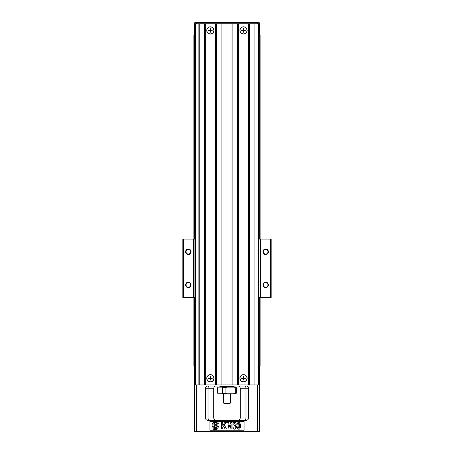 <?xml version="1.0" encoding="UTF-8"?>
<svg xmlns="http://www.w3.org/2000/svg" width="454" height="454" viewBox="0 0 454 454"><rect width="100%" height="100%" fill="white"/><g stroke="black" fill="none" stroke-linecap="round" stroke-linejoin="round"><path stroke-width="0.68" d="M258.973 239.082L260.681 239.082L260.681 297.614L260.131 297.614L260.131 34.85L258.973 34.85M194.42 23.029L194.755 22.7L259.245 22.7L259.58 23.029L194.42 23.029L194.42 34.85L193.869 34.85L193.869 366.145L194.919 366.145M258.973 297.614L260.131 297.614L260.131 366.145L258.973 366.145M194.312 34.85L194.312 239.082M194.312 297.614L194.312 366.145M259.688 34.85L259.688 239.082M259.688 297.614L259.688 366.145M244.615 420.256C245.41 420.211 245.864 419.473 245.989 418.049L248.537 418.049L248.537 388.232L245.989 388.232C245.869 386.808 245.41 386.07 244.615 386.025M248.537 418.049A2.208 2.208 0 0 1 246.323 420.256L207.677 420.256A2.208 2.208 0 0 1 205.463 418.049L205.463 388.232A2.208 2.208 0 0 1 207.677 386.025L246.323 386.025A2.208 2.208 0 0 1 248.537 388.232M194.42 366.145L194.42 431.3L259.58 431.3L259.58 366.145M244.116 430.193L209.884 430.193L209.884 421.363L244.116 421.363L244.116 430.193M215.956 386.025C214.674 386.099 213.936 386.831 213.749 388.232L213.749 418.049C213.936 419.445 214.674 420.183 215.956 420.256M213.749 388.232L208.011 388.232L208.011 418.049C208.131 419.473 208.59 420.205 209.385 420.256M238.044 420.256C239.326 420.183 240.064 419.445 240.251 418.049L240.251 388.232C240.064 386.831 239.326 386.099 238.044 386.025M240.251 418.049L245.989 418.049L245.989 388.232L240.251 388.232M205.463 388.232L208.011 388.232C208.131 386.808 208.59 386.07 209.385 386.025M237.584 423.003C239.389 420.154 241.607 425.307 239.984 428.417C238.526 431.067 235.864 426.885 237.584 423.003M239.11 423.525C238.52 422.844 238.191 423.571 238.123 425.71C238.168 427.583 238.39 428.36 238.781 428.043C239.57 429.087 239.599 423.469 239.11 423.525M227.982 428.979L226.989 428.979L226.989 422.356L228.589 422.356L229.554 426.874L230.501 422.356L232.108 422.356L232.108 428.979L231.114 428.979L231.114 423.764L230.059 428.979L229.032 428.979L227.982 423.764L227.982 428.979M233.458 428.576L232.908 427.225L233.895 427.072C234.321 429.717 236.472 426.272 234.684 425.897L234.213 425.994L234.326 424.961C236.194 424.938 234.406 421.914 233.923 424.257L232.987 424.059C233.407 420.336 238.083 423.627 235.433 425.421C237.885 426.232 235.286 430.784 233.458 428.576M222.738 428.979L221.666 428.979L221.666 422.356L222.738 422.356L222.738 425.296L224.9 422.356L226.342 422.356L224.344 424.938L226.45 428.979L225.065 428.979L223.606 425.869L222.738 426.981L222.738 428.979M218.556 422.929L217.682 425.046L218.556 427.157L216.104 425.046L218.556 422.929M217.517 421.897L215.406 424.342L213.289 421.897L215.406 422.765L217.517 421.897M212.256 422.929L214.702 425.046L212.256 427.157L213.125 425.046L212.256 422.929M215.406 425.744L217.517 428.19L215.406 427.322L213.289 428.19L215.406 425.744M214.413 429.007L214.277 429.501L213.738 429.501L214.044 428.394C214.997 428.474 215.122 428.678 214.413 429.007M214.413 428.462L214.277 428.928L214.413 428.462M215.043 428.394L215.44 428.394L215.519 429.155L216.433 428.394L216.121 429.501L215.571 429.501L215.991 428.587L215.327 429.501L215.224 428.57L215.117 429.501L214.753 429.501L215.043 428.394M216.632 428.445L217.069 428.394L216.779 429.501L216.235 429.501L216.632 428.445M220.928 386.025L233.072 386.025M220.928 386.246L221.257 386.575L234.065 386.575L232.743 386.575L233.072 386.246M234.065 386.575L219.821 386.683L219.821 387.126L233.85 387.126M218.17 387.126L235.83 387.126L236.318 387.682L236.318 393.198L235.83 393.754L218.17 393.754L217.682 393.198L217.682 387.682L218.17 387.126M234.377 393.754L235.303 393.198L235.303 387.682L234.377 387.126M226.801 387.126L225.871 387.682L225.871 393.198L226.801 393.754M222.137 393.754L222.625 393.198L222.625 387.682L222.137 387.126M223.686 393.754L223.686 403.141L230.314 403.141L230.314 393.754M230.314 403.141L229.758 403.691L224.242 403.691L223.686 403.141M246.987 378.29A3.479 3.479 0 0 0 243.514 374.811A3.479 3.479 0 0 0 240.035 378.29A3.479 3.479 0 0 0 243.514 381.769A3.479 3.479 0 0 0 246.987 378.29M243.781 376.485L243.781 378.023L245.319 378.023L245.319 378.562L243.781 378.562L243.781 380.1L243.242 380.1L243.242 378.562L241.704 378.562L241.704 378.023L243.242 378.023L243.242 376.485L243.781 376.485M242.85 378.023L242.85 378.562M244.173 378.562L244.173 378.023M243.242 378.954L243.781 378.954M243.781 377.632L243.242 377.632M213.862 378.29A3.479 3.479 0 0 0 210.384 374.811A3.479 3.479 0 0 0 206.905 378.29A3.479 3.479 0 0 0 210.384 381.769A3.479 3.479 0 0 0 213.862 378.29M210.65 376.485L210.65 378.023L212.188 378.023L212.188 378.562L210.65 378.562L210.65 380.1L210.111 380.1L210.111 378.562L208.579 378.562L208.579 378.023L210.111 378.023L210.111 376.485L210.65 376.485M209.72 378.023L209.72 378.562M211.042 378.562L211.042 378.023M210.111 378.954L210.65 378.954M210.65 377.632L210.111 377.632M194.42 34.85L194.919 34.85M259.58 23.029L259.58 34.85M213.862 30.429A3.479 3.479 0 0 0 210.384 26.951A3.479 3.479 0 0 0 206.905 30.429A3.479 3.479 0 0 0 210.384 33.908A3.479 3.479 0 0 0 213.862 30.429M210.65 28.625L210.65 30.157L212.188 30.157L212.188 30.702L210.65 30.702L210.65 32.234L210.111 32.234L210.111 30.702L208.579 30.702L208.579 30.157L210.111 30.157L210.111 28.625L210.65 28.625M209.72 30.157L209.72 30.702M211.042 30.702L211.042 30.157M210.111 31.093L210.65 31.093M210.65 29.771L210.111 29.771M246.987 30.429A3.479 3.479 0 0 0 243.514 26.951A3.479 3.479 0 0 0 240.035 30.429A3.479 3.479 0 0 0 243.514 33.908A3.479 3.479 0 0 0 246.987 30.429M243.781 28.625L243.781 30.157L245.319 30.157L245.319 30.702L243.781 30.702L243.781 32.234L243.242 32.234L243.242 30.702L241.704 30.702L241.704 30.157L243.242 30.157L243.242 28.625L243.781 28.625M242.85 30.157L242.85 30.702M244.173 30.702L244.173 30.157M243.242 31.093L243.781 31.093M243.781 29.771L243.242 29.771M263.331 251.783A2.321 2.321 0 0 0 265.652 254.104A2.321 2.321 0 0 0 267.968 251.783A2.321 2.321 0 0 0 265.652 249.462A2.321 2.321 0 0 0 263.331 251.783M262.889 251.783A2.758 2.758 0 0 1 267.031 249.394A2.758 2.758 0 0 1 267.031 254.172A2.758 2.758 0 0 1 262.889 251.783M263.331 284.913A2.321 2.321 0 0 0 265.652 287.234A2.321 2.321 0 0 0 267.968 284.913A2.321 2.321 0 0 0 265.652 282.592A2.321 2.321 0 0 0 263.331 284.913M262.889 284.913A2.758 2.758 0 0 1 267.031 282.524A2.758 2.758 0 0 1 267.031 287.303A2.758 2.758 0 0 1 262.889 284.913M186.032 284.913A2.321 2.321 0 0 0 188.348 287.234A2.321 2.321 0 0 0 190.669 284.913A2.321 2.321 0 0 0 188.348 282.592A2.321 2.321 0 0 0 186.032 284.913M185.59 284.913A2.758 2.758 0 0 1 189.727 282.524A2.758 2.758 0 0 1 189.727 287.303A2.758 2.758 0 0 1 185.59 284.913M186.032 251.783A2.321 2.321 0 0 0 188.348 254.104A2.321 2.321 0 0 0 190.669 251.783A2.321 2.321 0 0 0 188.348 249.462A2.321 2.321 0 0 0 186.032 251.783M185.59 251.783A2.758 2.758 0 0 1 189.727 249.394A2.758 2.758 0 0 1 189.727 254.172A2.758 2.758 0 0 1 185.59 251.783M194.919 297.614L193.319 297.614L193.319 239.082L194.919 239.082M270.618 239.082L271.174 239.082L271.174 297.614L270.618 297.614L270.618 239.082L260.681 239.082M182.826 239.082L183.382 239.082L183.382 297.614L182.826 297.614L182.826 239.082M260.681 297.614L270.618 297.614M183.382 297.614L193.319 297.614M183.382 239.082L193.319 239.082M198.897 384.918L198.897 23.807L194.919 23.807L194.919 384.918L258.973 384.918L258.973 23.807L258.422 23.807L258.422 384.918M198.897 23.807L199.783 23.807L199.783 384.918M199.783 23.807L204.419 23.807L204.419 384.918M204.419 23.807L205.304 23.807L205.304 384.918M205.304 23.807L215.463 23.807L215.463 384.918M206.757 378.29A3.626 3.626 0 0 1 212.194 375.152A3.626 3.626 0 0 1 212.194 381.434A3.626 3.626 0 0 1 206.757 378.29M206.757 30.429A3.626 3.626 0 0 1 212.194 27.291A3.626 3.626 0 0 1 212.194 33.568A3.626 3.626 0 0 1 206.757 30.429M215.463 23.807L216.342 23.807L216.342 384.918M216.342 23.807L220.984 23.807L220.984 384.918M220.984 23.807L221.864 23.807L221.864 384.918M221.864 23.807L232.028 23.807L232.028 384.918M232.028 23.807L232.908 23.807L232.908 384.918M232.908 23.807L237.55 23.807L237.55 384.918M237.55 23.807L238.429 23.807L238.429 384.918M238.429 23.807L248.593 23.807L248.593 384.918M239.888 378.29A3.626 3.626 0 0 1 245.325 375.152A3.626 3.626 0 0 1 245.325 381.434A3.626 3.626 0 0 1 239.888 378.29M239.888 30.429A3.626 3.626 0 0 1 245.325 27.291A3.626 3.626 0 0 1 245.325 33.568A3.626 3.626 0 0 1 239.888 30.429M248.593 23.807L249.473 23.807L249.473 384.918M249.473 23.807L254.115 23.807L254.115 384.918M254.115 23.807L254.995 23.807L254.995 384.918M254.995 23.807L258.422 23.807M196.633 431.3L196.633 384.918M257.367 431.3L257.367 384.918M205.463 418.049L213.749 418.049M222.625 393.198L225.871 393.198M225.871 387.682L222.625 387.682M236.318 387.682L235.303 387.682M235.303 393.198L236.318 393.198M196.633 22.7L196.633 23.807M257.367 22.7L257.367 23.807M195.475 23.807L195.475 384.918M234.179 386.683L234.179 387.126"/></g></svg>
